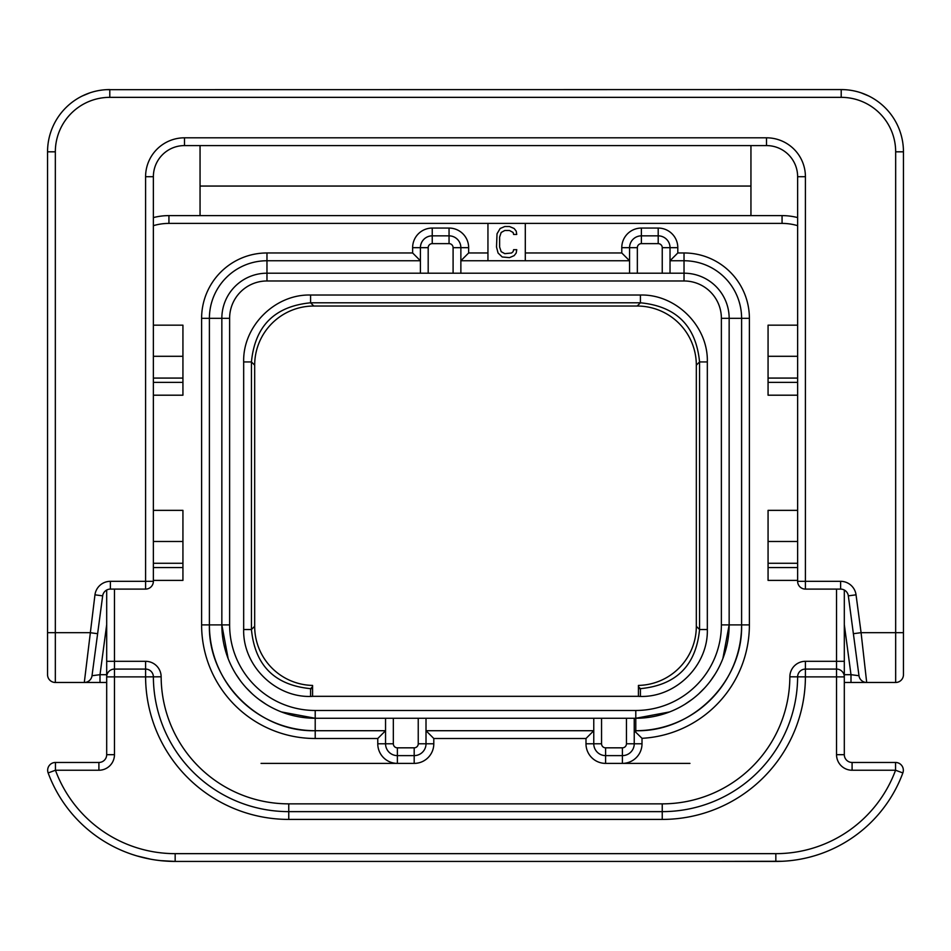 <?xml version="1.0" encoding="UTF-8"?>
<svg xmlns="http://www.w3.org/2000/svg" width="951" height="951" viewBox="0 0 951 951"><rect width="100%" height="100%" fill="white"/><g stroke="black" fill="none" stroke-linecap="round" stroke-linejoin="round"><path stroke-width="1.43" d="M844.31 624.629L850.99 674.687L858.979 675.721A7.786 7.786 0 0 0 866.694 682.473L844.31 682.473L866.694 682.473L861.083 632.677L895.664 632.677L895.664 151.815A54.469 54.469 0 0 0 841.207 97.347L109.793 97.347A54.469 54.469 0 0 0 55.336 151.815L55.336 682.473L84.306 682.473A7.786 7.786 90 0 0 92.021 675.721L102.672 595.849L92.021 675.721L100.01 674.687L100.01 682.473L106.69 682.473M844.31 674.687L850.99 674.687L850.99 682.473L895.664 682.473A7.786 7.786 0 0 0 903.45 674.687L903.45 151.815A62.243 62.243 0 0 0 841.207 89.572L106.155 89.679M866.694 682.473A7.786 7.786 -7.6 0 1 858.979 675.721L853.38 633.699L861.083 632.677L856.043 594.827A15.561 15.561 0 0 0 840.613 581.323L840.613 589.097A7.786 7.786 0 0 1 848.328 595.849L858.979 675.721L848.328 595.849A7.786 7.786 0 0 0 840.613 589.097L805.414 589.097L805.414 176.708A38.908 38.908 0 0 0 766.506 137.812L184.494 137.812A38.908 38.908 0 0 0 145.586 176.708L145.586 581.323L110.387 581.323A15.561 15.561 0 0 0 94.957 594.827L84.306 682.473L100.01 682.473L84.377 682.473M840.613 581.323L797.627 581.323A7.786 7.786 0 0 0 805.414 589.097A7.786 7.786 0 0 1 797.627 581.323L797.627 176.708A31.121 31.121 0 0 0 766.506 145.586L184.494 145.586A31.121 31.121 0 0 0 153.373 176.708L153.373 581.323L145.586 581.323L145.586 589.097L110.387 589.097A7.786 7.786 0 0 0 102.672 595.849L94.957 594.827M750.945 215.615L750.945 145.586M750.945 186.051L200.055 186.051M102.577 89.988L100.592 90.25M89.192 93.079L83.997 95.159M83.486 95.397L80.918 96.669M80.871 96.693L82.012 96.11M82.107 96.063L90.036 92.782M109.793 97.347L109.793 89.572A62.243 62.243 0 0 0 47.55 151.815L47.55 674.687L47.55 632.677L89.917 632.677L97.62 633.699M55.336 682.473A7.786 7.786 0 0 1 47.55 674.687A7.786 7.786 0 0 0 55.336 682.473M92.021 675.721A7.786 7.786 0 0 1 84.306 682.473M106.69 590.036L106.69 754.678A7.786 7.786 0 0 1 98.904 762.464L55.443 762.464A7.786 7.786 0 0 0 48.144 772.937A135.387 135.387 0 0 0 175.162 861.428L775.838 861.428A135.387 135.387 0 0 0 902.856 772.937A7.786 7.786 0 0 0 895.557 762.464L852.096 762.464A7.786 7.786 0 0 1 844.31 754.678L844.31 676.874A7.786 7.786 0 0 0 836.535 669.088L805.414 669.088A7.786 7.786 0 0 0 797.627 676.839A135.387 135.387 0 0 1 662.241 811.631L288.759 811.631A135.387 135.387 0 0 1 153.373 676.839A7.786 7.786 0 0 0 145.586 669.088L114.465 669.088A7.786 7.786 0 0 0 106.69 676.874L106.69 661.314L145.586 661.314L145.586 676.874L161.147 676.803A15.561 15.561 0 0 0 145.586 661.314M836.535 589.097L836.535 661.314L844.31 661.314L844.31 676.874A7.786 7.786 0 0 0 836.535 669.088L836.535 676.874L844.31 676.874L844.31 590.036M797.627 225.672A54.469 54.469 0 0 0 782.067 223.402L782.067 215.615A62.243 62.243 0 0 1 797.627 217.589A62.243 62.243 0 0 0 782.067 215.615L168.933 215.615A62.243 62.243 0 0 0 153.373 217.589M525.297 260.752L525.297 223.402L487.946 223.402L487.946 260.752M487.946 252.966L468.653 252.966L460.866 260.752L629.562 260.752L621.776 252.966L525.297 252.966M468.653 252.966L468.653 247.676A19.602 19.602 0 0 0 449.05 228.062L432.241 228.062A19.602 19.602 0 0 0 412.627 247.676L412.627 252.966L420.413 260.752L266.969 260.752A57.583 57.583 0 0 0 209.398 318.323L209.398 624.89A105.823 105.823 0 0 0 315.209 730.713L385.547 730.713L377.773 738.499L377.773 743.789A19.602 19.602 0 0 0 397.375 763.391L414.184 763.391A19.602 19.602 0 0 0 433.799 743.789L433.799 738.499L426.012 730.713L593.769 730.713L585.994 738.499L585.994 743.789A19.602 19.602 0 0 0 605.597 763.391L622.406 763.391A19.602 19.602 0 0 0 642.008 743.789L642.008 738.321L634.234 730.713L635.791 730.713A105.823 105.823 0 0 0 741.602 624.89L741.602 318.323A57.583 57.583 0 0 0 684.031 260.752L670.027 260.752L677.801 252.966L677.801 247.676A19.602 19.602 0 0 0 658.199 228.062L641.39 228.062A19.602 19.602 0 0 0 621.776 247.676L621.776 252.966M670.027 273.199L670.027 247.676A11.828 11.828 0 0 0 658.199 235.848L641.39 235.848A11.828 11.828 0 0 0 629.562 247.676L629.562 273.199M593.769 718.267L593.769 743.789A11.828 11.828 0 0 0 605.597 755.617L622.406 755.617A11.828 11.828 0 0 0 634.234 743.789L634.234 718.267M385.547 718.267L385.547 743.789A11.828 11.828 0 0 0 397.375 755.617L414.184 755.617A11.828 11.828 0 0 0 426.012 743.789L426.012 718.267M460.866 273.199L460.866 247.676A11.828 11.828 0 0 0 449.05 235.848L432.241 235.848A11.828 11.828 0 0 0 420.413 247.676L420.413 273.199M281.484 711.954L315.209 718.267L635.791 718.267A93.376 93.376 0 0 0 729.155 624.89L729.155 318.323A45.125 45.125 0 0 0 684.031 273.199L266.969 273.199A45.125 45.125 0 0 0 221.845 318.323L221.845 624.89L228.145 658.627M635.791 732.27L635.791 730.713C692.328 732.175 743.064 681.439 741.602 624.89L749.388 624.89L749.388 318.323A65.357 65.357 0 0 0 684.031 252.966L677.801 252.966M412.627 252.966L266.969 252.966A65.357 65.357 0 0 0 201.612 318.323L201.612 624.89L209.398 624.89C207.936 681.439 258.672 732.175 315.209 730.713L315.209 738.499L377.773 738.499M231.628 666.508L233.197 669.516M235.824 674.045L240.698 681.166M246.214 687.799L252.312 693.897M258.945 699.401L266.054 704.275M270.583 706.914L273.591 708.471M638.43 696.322L312.57 696.322L312.57 685.421A59.14 59.14 0 0 1 254.678 626.293L254.678 365.172A59.14 59.14 0 0 1 313.818 306.032L637.182 306.032A59.14 59.14 0 0 1 696.322 365.172L696.322 626.293A59.14 59.14 0 0 1 638.43 685.421L638.43 696.322M312.57 696.37L310.585 696.441C274.91 697.416 242.695 665.213 243.67 629.526L243.67 361.939C242.695 326.264 274.898 294.049 310.585 295.024L640.415 295.024C676.09 294.049 708.305 326.252 707.33 361.939L707.33 629.526C708.305 665.201 676.102 697.416 640.415 696.441L638.43 696.37M635.791 710.48A85.59 85.59 0 0 0 721.381 624.89L721.381 318.323A37.351 37.351 0 0 0 684.031 280.973L266.969 280.973A37.351 37.351 0 0 0 229.619 318.323L229.619 624.89A85.59 85.59 0 0 0 315.209 710.48L635.791 710.48L635.791 718.267L669.516 711.954M677.409 708.471L680.417 706.914M684.946 704.275L692.055 699.401M698.688 693.897L704.786 687.799M710.302 681.166L715.176 674.045M717.803 669.516L719.372 666.508M722.855 658.627L729.155 624.89L741.602 624.89M229.619 624.89L221.845 624.89A93.376 93.376 0 0 0 315.209 718.267L315.209 730.713M496.505 247.034L498.062 253.002L502.211 256.972L509.474 257.638L514.146 255.653L516.215 253.002L516.738 249.685L513.623 249.685L513.112 251.67L511.555 253.002L504.803 253.655L501.177 251.67L499.62 247.034L499.62 237.108L501.177 232.472L504.803 230.487L509.474 230.487L513.112 232.472L513.623 234.457L516.738 234.457L516.215 231.141L514.146 228.502L509.474 226.516L504.803 226.516L500.143 228.502L497.028 233.791L496.505 247.034M852.096 770.239L852.084 762.464L895.557 762.464L895.557 770.239L852.096 770.239A15.561 15.561 0 0 1 836.535 754.678L836.535 676.874L805.414 676.874A143.173 143.173 0 0 1 662.241 819.417L288.759 819.417A143.173 143.173 0 0 1 145.586 676.874L114.465 676.874L114.465 754.678A15.561 15.561 0 0 1 98.904 770.239L55.443 770.239A127.612 127.612 0 0 0 175.162 853.653L775.838 853.653A127.612 127.612 0 0 0 895.557 770.239L902.856 772.937M841.017 754.678L838.093 754.678L841.017 754.678M704.905 861.428L782.518 861.273M788.938 860.798L791.184 860.56M808.873 857.338L812.202 856.459M812.261 856.447L808.956 857.327M815.15 855.603L818.859 854.414M818.716 854.462L817.087 854.997M817.04 855.008L815.197 855.591M800.29 859.205L804.653 858.337L800.29 859.205M808.98 857.315L813.783 856.007L808.98 857.315M820.285 853.927L821.082 853.653L820.285 853.927M790.115 860.679L791.351 860.536M161.92 860.786L155.988 860.073M150.044 859.086L146.383 858.337M146.014 858.254L142.091 857.327M136.064 855.662L132.094 854.402M135.922 855.627L133.782 854.961L135.922 855.627M132.248 854.45L131.107 854.069L132.248 854.45M136.754 855.876L150.722 859.205L136.754 855.876M160.244 860.607L175.162 861.428L246.095 861.428M132.296 854.473L135.898 855.615M142.329 857.398L150.722 859.205M154.419 859.835L156.095 860.084M160.184 860.607L162.05 860.798M168.482 861.273L175.162 861.428L175.162 853.653M98.94 762.464L55.443 762.464A7.786 7.786 0 0 0 48.144 772.937A135.387 135.387 0 0 0 175.162 861.428M112.907 754.678L109.983 754.678L112.907 754.678M48.144 772.937L55.443 770.239L55.443 762.464M114.465 669.088L114.465 676.874L106.69 676.874A7.786 7.786 0 0 1 114.465 669.088L114.465 589.097M836.535 669.088L836.535 661.314L805.414 661.314L805.414 676.874L797.627 676.839A135.387 135.387 0 0 1 662.241 811.631L662.241 803.857L288.759 803.857A127.612 127.612 0 0 1 161.147 676.803M153.373 581.323A7.786 7.786 0 0 1 145.586 589.097A7.786 7.786 0 0 0 153.373 581.323M153.373 510.354L182.937 510.354L182.937 580.383L153.373 580.383M153.373 563.265L182.937 563.265M153.373 325.171L182.937 325.171L182.937 395.2L153.373 395.2M153.373 378.082L182.937 378.082M860.964 92.782L868.893 96.063M868.988 96.11L870.129 96.693M870.082 96.669L867.514 95.397M867.003 95.159L861.808 93.079M850.408 90.25L848.423 89.988M844.845 89.679L841.207 89.572L841.207 97.347M797.627 356.292L768.063 356.292L768.063 325.171L797.627 325.171M768.063 356.292L768.063 395.2L797.627 395.2M797.627 378.082L768.063 378.082M797.627 541.488L768.063 541.488L768.063 510.354L797.627 510.354M768.063 541.488L768.063 580.383L797.627 580.383M797.627 563.265L768.063 563.265M200.055 145.586L200.055 215.615M106.69 624.629L100.01 674.687L106.69 674.687M109.793 89.572A62.243 62.243 0 0 0 47.55 151.815L55.336 151.815L55.336 174.889M782.067 223.402L525.297 223.402M805.414 661.314A15.561 15.561 0 0 0 789.853 676.803A127.612 127.612 0 0 1 662.241 803.857M487.946 223.402L168.933 223.402A54.469 54.469 0 0 0 153.373 225.672M201.612 624.89A113.597 113.597 0 0 0 315.209 738.499M433.799 738.499L585.994 738.499M642.008 738.321A113.597 113.597 0 0 0 749.388 624.89M621.776 247.676L629.562 247.676A11.828 11.828 0 0 1 641.39 235.848L641.39 228.062M658.199 228.062L658.199 235.848A11.828 11.828 0 0 1 670.027 247.676L677.801 247.676M684.031 252.966L684.031 273.199A45.125 45.125 0 0 1 729.155 318.323L749.388 318.323M642.008 743.789L634.234 743.789A11.828 11.828 0 0 1 622.406 755.617L622.406 763.391L689.95 763.391M605.597 763.391L605.597 755.617A11.828 11.828 0 0 1 593.769 743.789L585.994 743.789M433.799 743.789L418.238 743.789L418.238 718.267M414.184 763.391L414.184 755.617A11.828 11.828 0 0 0 426.012 743.789M261.049 763.391L397.375 763.391L397.375 755.617A11.828 11.828 0 0 1 385.547 743.789L377.773 743.789M201.612 318.323L221.845 318.323A45.125 45.125 0 0 1 266.969 273.199L266.969 252.966M412.627 247.676L428.188 247.676L428.188 273.199M432.241 228.062L432.241 243.634A4.042 4.042 0 0 0 428.188 247.676M449.05 228.062L449.05 243.634L432.241 243.634M468.653 247.676L460.866 247.676A11.828 11.828 0 0 0 449.05 235.848M662.241 273.199L662.241 247.676L670.027 247.676M662.241 247.676A4.042 4.042 0 0 0 658.199 243.634L658.199 235.848M658.199 243.634L641.39 243.634A4.042 4.042 0 0 0 637.348 247.676L637.348 273.199M637.348 247.676L629.562 247.676M641.39 243.634L641.39 235.848M601.555 718.267L601.555 743.789L593.769 743.789M601.555 743.789A4.042 4.042 0 0 0 605.597 747.831L605.597 755.617M605.597 747.831L622.406 747.831A4.042 4.042 0 0 0 626.447 743.789L626.447 718.267M626.447 743.789L634.234 743.789M622.406 747.831L622.406 755.617M393.334 718.267L393.334 743.789A4.042 4.042 0 0 0 397.375 747.831L414.184 747.831A4.042 4.042 0 0 0 418.238 743.789M393.334 743.789L385.547 743.789M397.375 747.831L397.375 755.617M414.184 747.831L414.184 755.617M315.209 710.48L315.209 718.267A93.376 93.376 0 0 1 221.845 624.89L209.398 624.89M266.969 280.973L266.969 273.199M229.619 318.323L221.845 318.323M684.031 280.973L684.031 273.199M721.381 318.323L729.155 318.323M721.381 624.89L729.155 624.89M635.791 718.267L635.791 730.713M640.415 696.441L640.415 688.655L638.43 688.655M312.57 688.655L310.585 688.655C274.673 685.16 254.963 665.45 251.444 629.526L251.444 361.939C254.939 326.027 274.661 306.317 310.585 302.798L640.415 302.798C676.327 306.293 696.037 326.015 699.556 361.939L699.556 629.526C696.061 665.438 676.339 685.148 640.415 688.655L638.43 686.67M310.585 696.441L310.585 688.655L312.57 686.67M243.67 629.526L251.444 629.526L254.678 626.293M243.67 361.939L251.444 361.939L254.678 365.172M310.585 295.024L310.585 302.798L313.818 306.032M640.415 295.024L640.415 302.798L637.182 306.032M707.33 361.939L699.556 361.939L696.322 365.172M707.33 629.526L699.556 629.526L696.322 626.293M453.092 273.199L453.092 247.676A4.042 4.042 0 0 0 449.05 243.634M453.092 247.676L460.866 247.676M168.933 223.402L168.933 215.615M288.759 803.857L288.759 811.631A135.387 135.387 0 0 1 153.373 676.839M789.853 676.803L797.627 676.839A7.786 7.786 0 0 1 805.414 669.088M836.535 754.678L844.31 754.678M775.838 853.653L775.838 861.428M114.465 754.678L106.69 754.678A7.786 7.786 0 0 1 98.904 762.464L98.904 770.239M662.241 819.417L662.241 811.631M288.759 819.417L288.759 811.631M689.309 763.391L622.406 763.391M397.375 763.391L261.691 763.391M805.414 176.708L797.627 176.708A31.121 31.121 0 0 0 766.506 145.586L766.506 137.812M184.494 145.586L184.494 137.812M153.373 176.708L145.586 176.708M110.387 581.323L110.387 589.097A7.786 7.786 0 0 0 102.672 595.849M182.937 567.557L153.373 567.557M182.937 541.488L153.373 541.488M182.937 382.373L153.373 382.373M182.937 356.292L153.373 356.292M848.328 595.849L856.043 594.827M895.664 682.473L895.664 632.677L903.45 632.677M895.664 151.815L903.45 151.815M797.627 382.373L768.063 382.373M797.627 567.557L768.063 567.557M864.602 682.188L863.544 681.808M862.105 680.975L861.214 680.227M86.553 682.14L87.516 681.784M89.144 680.785L90.036 679.953"/></g></svg>
